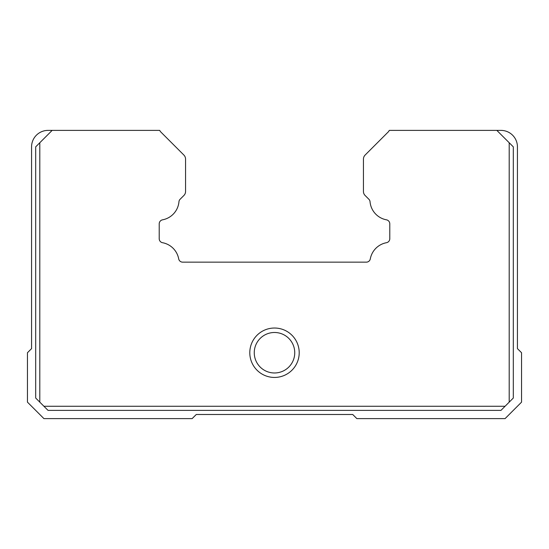 <?xml version="1.0" encoding="UTF-8"?>
<svg xmlns="http://www.w3.org/2000/svg" width="549" height="549" viewBox="0 0 549 549"><rect width="100%" height="100%" fill="white"/><g stroke="black" fill="none" stroke-linecap="round" stroke-linejoin="round"><path stroke-width="0.82" d="M249.795 352.733A24.705 24.705 0 0 1 274.5 328.028A24.705 24.705 0 0 1 299.205 352.733A24.705 24.705 0 0 1 274.5 377.438A24.705 24.705 0 0 1 249.795 352.733M294.744 352.733A20.244 20.244 0 0 0 274.5 332.488A20.244 20.244 0 0 0 254.256 352.733A20.244 20.244 0 0 0 274.5 372.977A20.244 20.244 0 0 0 294.744 352.733M509.198 142.74L513.315 146.858L513.315 398.025L509.198 402.143L509.198 142.74L496.845 130.388L389.275 130.388A5.751 5.751 0 0 1 388.109 132.069L365.133 155.044A5.778 5.778 0 0 0 363.438 159.135L363.438 191.423A5.634 5.634 0 0 0 365.126 195.499L368.859 199.232A3.918 3.918 0 0 1 370.047 201.778A20.169 20.169 0 0 0 386.434 219.82A4.097 4.097 0 0 1 389.79 223.868L389.79 238.664A4.056 4.056 0 0 1 386.434 242.713A20.203 20.203 0 0 0 370.321 258.799A4.021 4.021 0 0 1 366.293 262.148L182.707 262.148A4.021 4.021 0 0 1 178.679 258.799A20.203 20.203 0 0 0 162.566 242.713A4.056 4.056 0 0 1 159.21 238.664L159.21 223.868A4.097 4.097 0 0 1 162.566 219.82A20.169 20.169 0 0 0 178.953 201.778A3.918 3.918 0 0 1 180.141 199.232L183.874 195.499A5.634 5.634 0 0 0 185.562 191.423L185.562 159.135A5.778 5.778 0 0 0 183.867 155.044L160.891 132.069A5.751 5.751 0 0 1 159.725 130.388L52.155 130.388L39.803 142.74L39.803 402.143L35.685 398.025L35.685 146.858L39.803 142.74M43.92 406.26L505.08 406.26L500.963 410.377L48.038 410.377L39.803 402.143M509.198 402.143L505.08 406.26M52.155 130.388L48.038 130.388A16.47 16.47 0 0 0 31.568 146.858L31.568 348.615L27.45 352.733L27.45 402.143L43.92 418.613L192.15 418.613L196.268 414.495L352.733 414.495L356.85 418.613L505.08 418.613L521.55 402.143L521.55 352.733L517.433 348.615L517.433 146.858A16.47 16.47 0 0 0 500.963 130.388L496.845 130.388"/></g></svg>
